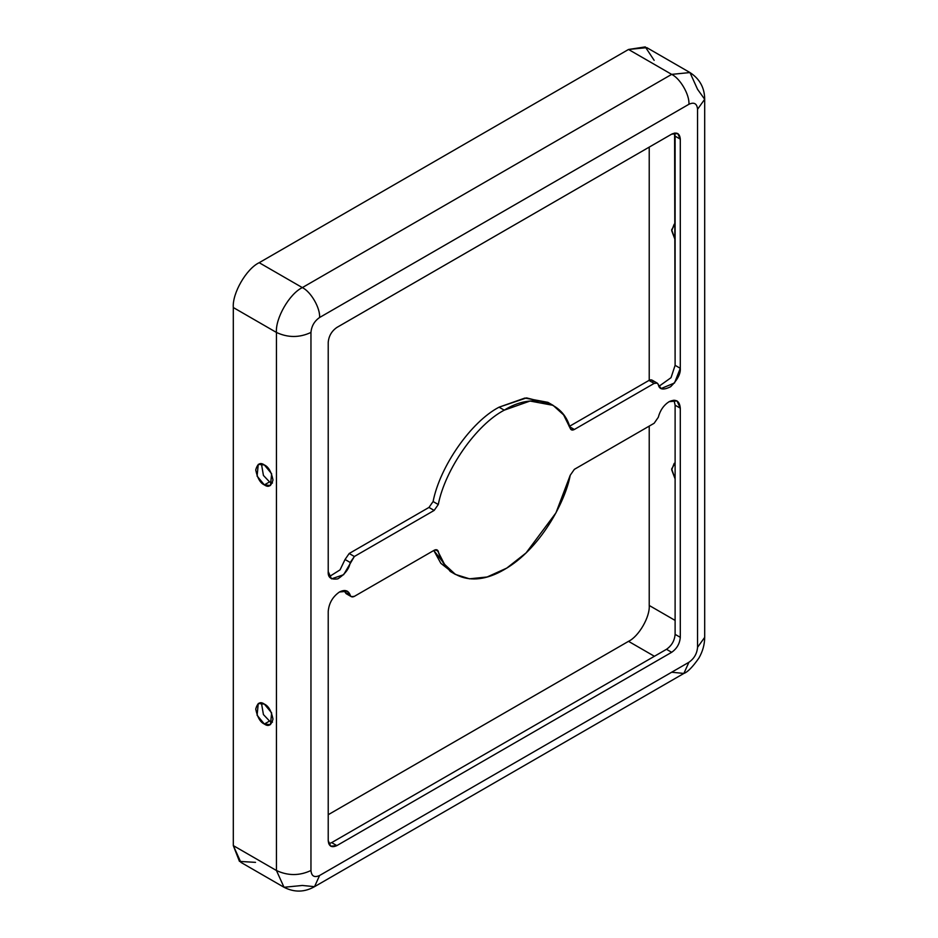 <?xml version="1.0" encoding="UTF-8"?>
<svg xmlns="http://www.w3.org/2000/svg" width="938" height="938" viewBox="0 0 938 938"><rect width="100%" height="100%" fill="white"/><g stroke="black" fill="none" stroke-linecap="round" stroke-linejoin="round"><path stroke-width="1.41" d="M339.439 592.007C332.673 596.744 328.933 603.216 328.218 611.447C328.933 603.216 332.673 596.744 339.439 592.007C344.809 589.299 348.397 590.354 350.214 595.149L347.377 591.221L339.439 592.007M669.075 401.699C663.705 405.193 660.118 410.375 658.3 417.281C660.118 410.375 663.705 405.193 669.075 401.699C675.841 398.615 679.581 400.772 680.296 408.171L677.013 400.913L669.075 401.699M550.418 403.95L547.898 402.343L524.881 398.064L499.075 407.174L504.257 410.164L530.052 401.042L553.068 405.333L563.609 414.901L570.234 428.338C563.386 400.995 532.186 392.401 504.257 410.164L499.075 407.174C471.157 421.654 439.957 466.28 433.098 501.537L438.281 504.527C445.128 469.27 476.328 424.644 504.257 410.164C476.328 424.644 445.128 469.27 438.281 504.527L434.153 510.424L354.365 556.492L350.214 562.483C349.264 568.627 345.149 574.079 337.868 578.84C330.997 579.93 327.784 577.515 328.218 571.582L328.218 342.405C328.769 336.085 331.642 331.102 336.848 327.468L671.667 134.157C676.873 131.789 679.745 133.454 680.296 139.141L680.296 368.317C680.73 373.746 677.517 379.878 670.647 386.714C663.365 390.36 659.25 389.657 658.3 384.615C657.597 382.774 656.225 382.364 654.149 383.408L574.361 429.475C572.332 430.507 570.949 430.132 570.234 428.338L571.312 429.78L574.361 429.475L654.149 383.408L657.21 383.103L661.149 388.531L674.504 382.985L680.296 368.317L680.296 139.141L677.764 133.559L671.667 134.157L336.848 327.468C331.642 331.102 328.769 336.085 328.218 342.405L328.218 571.582L331.501 578.852L343.613 574.724L354.365 556.492L434.153 510.424L438.281 504.527L433.098 501.537C439.957 466.28 471.157 421.654 499.075 407.174L526.558 397.9L550.418 403.95M673.988 400.174L675.114 405.181L680.296 408.171L680.296 637.348C679.745 643.679 676.873 648.662 671.667 652.297L336.848 845.607C331.642 847.975 328.769 846.311 328.218 840.624L328.218 611.447L328.218 840.624L330.751 846.205L336.848 845.607L331.677 842.617L666.484 649.307C671.69 645.672 674.563 640.689 675.114 634.358L675.114 405.181L673.988 400.174M344.352 590.483L345.043 592.159L350.214 595.149C350.918 596.99 352.301 597.389 354.365 596.357L434.153 550.278C436.182 549.258 437.565 549.633 438.281 551.415C443.158 572.274 468.332 590.741 504.257 569.589C540.182 549.258 565.356 501.724 570.234 475.238L574.361 469.34L654.149 423.261L658.3 417.281L654.149 423.261L574.361 469.34L570.234 475.238L555.953 512.863L526.077 552.916L506.755 568.1L487.127 576.987L469.504 578.816L455.446 574.431L444.518 564.324L437.202 549.985L434.153 550.278L354.365 596.357L351.304 596.65L345.043 592.159L344.352 590.483M329.355 576.6L340.048 569.87L345.043 559.494L349.182 553.502L428.971 507.435L433.098 501.537L428.971 507.435L434.153 510.424L428.971 507.435L349.182 553.502L354.365 556.492L349.182 553.502L345.043 559.494L350.214 562.483L345.043 559.494L340.048 569.87L329.355 576.6M657.21 383.103L652.027 380.113L648.979 380.418L569.178 426.485L648.979 380.418C651.042 379.374 652.426 379.784 653.118 381.625M658.992 386.292L671.033 377.686L675.114 365.328L674.598 133.055L675.114 136.151L680.296 139.141L675.114 136.151L675.114 365.328L680.296 368.317L675.114 365.328L671.033 377.686L658.992 386.292M328.734 843.719L331.677 842.617L328.734 843.719M452.925 572.813L440.86 563.339L433.79 550.489L450.263 571.441L455.446 574.431M347.986 593.86L345.043 592.159L346.134 593.66L351.304 596.65M255.523 862.362L239.46 861.401L233.304 845.607L233.304 307.535L276.44 332.439C287.954 337.821 299.457 337.821 310.959 332.439C311.51 326.119 314.382 321.136 319.588 317.501L688.926 104.27L319.588 317.501C314.382 321.136 311.51 326.119 310.959 332.439L310.959 870.511C311.51 876.209 314.382 877.862 319.588 875.494L688.926 662.263C694.132 658.628 697.004 653.645 697.555 647.314L697.555 109.254C697.004 103.555 694.132 101.89 688.926 104.27C689.7 94.855 680.202 78.417 671.667 74.372L628.519 49.468L645.285 46.9L654.149 60.337M435.42 549.774L438.281 551.415L435.42 549.774M680.296 637.348L680.296 408.171L675.114 405.181L675.114 634.358L680.296 637.348L675.114 634.358C674.563 640.689 671.69 645.672 666.484 649.307L671.667 652.297C676.873 648.662 679.745 643.679 680.296 637.348M336.848 845.607L671.667 652.297L666.484 649.307L331.677 842.617L336.848 845.607M648.979 380.418L654.149 383.408L648.979 380.418M569.178 426.485L574.361 429.475L569.178 426.485M259.181 262.699L628.519 49.468L259.181 262.699C246.377 268.749 232.143 293.406 233.304 307.535C232.143 293.406 246.377 268.749 259.181 262.699L302.329 287.603L259.181 262.699M328.218 814.712L628.519 641.334C638.766 636.492 650.151 616.77 649.225 605.467L649.225 426.11L649.225 605.467L675.114 620.417L649.225 605.467C650.151 616.77 638.766 636.492 628.519 641.334L654.407 656.283L628.519 641.334L328.218 814.712M649.225 380.289L649.225 147.114L649.225 380.289M675.114 478.919L671.667 468.953L675.114 462.973L674.188 463.372L671.702 469.832L675.114 478.919M675.114 239.776L671.667 229.81L675.114 223.842L674.188 224.229L671.702 230.689L675.114 239.776M269.546 721.052L272.477 722.154L269.546 721.052L263.426 714.568L261.432 703.008L263.426 714.568L269.546 721.052L264.364 724.042C260.283 722.248 257.411 717.265 255.734 709.093C257.411 702.843 260.283 701.19 264.364 704.11C268.444 705.904 271.317 710.887 272.993 719.059C271.317 725.297 268.444 726.962 264.364 724.042L270.461 724.64L271.633 712.892L264.364 704.11L258.267 703.5L257.094 715.26L264.364 724.042L269.546 721.052M269.546 481.909L272.477 483.011L269.546 481.909L263.426 475.437L261.432 463.864L263.426 475.437L269.546 481.909L264.364 484.899C260.283 483.105 257.411 478.122 255.734 469.95C257.411 463.712 260.283 462.047 264.364 464.967C268.444 466.761 271.317 471.744 272.993 479.916C271.317 486.154 268.444 487.819 264.364 484.899L270.461 485.497L271.633 473.749L264.364 464.967L258.267 464.369L257.094 476.117L264.364 484.899L269.546 481.909M689.969 72.554C699.678 78.839 704.59 87.75 704.696 99.287L697.555 109.254L704.696 99.287L697.555 89.321L689.969 72.554L671.667 74.372L689.969 72.554L646.821 47.65L628.519 49.468L671.667 74.372L302.329 287.603C310.877 291.648 320.362 308.086 319.588 317.501C320.362 308.086 310.877 291.648 302.329 287.603L671.667 74.372C680.202 78.417 689.7 94.855 688.926 104.27C694.132 101.89 697.004 103.555 697.555 109.254L697.555 647.314C697.004 653.645 694.132 658.628 688.926 662.263L319.588 875.494C314.382 877.862 311.51 876.209 310.959 870.511C299.457 875.893 287.954 875.893 276.44 870.511L276.44 332.439C275.291 318.322 289.525 293.664 302.329 287.603C289.525 293.664 275.291 318.322 276.44 332.439L233.304 307.535L233.304 845.607L240.878 862.362L284.026 887.278L276.44 870.511L233.304 845.607L276.44 870.511L284.026 887.278C294.321 892.542 304.498 892.343 314.535 886.668L302.329 885.46L284.026 887.278M697.555 647.314L704.696 637.348L697.555 647.314M704.696 99.287L704.696 637.348C704.614 644.617 702.679 651.511 698.904 658.066C692.666 666.977 687.66 672.1 683.872 673.437L688.926 662.263L683.872 673.437L671.667 672.229M319.588 875.494L314.535 886.668L319.588 875.494M276.44 332.439L276.44 870.511C287.954 875.893 299.457 875.893 310.959 870.511L310.959 332.439C299.457 337.821 287.954 337.821 276.44 332.439M547.898 402.343L553.068 405.333M683.872 673.437L314.535 886.668"/></g></svg>
